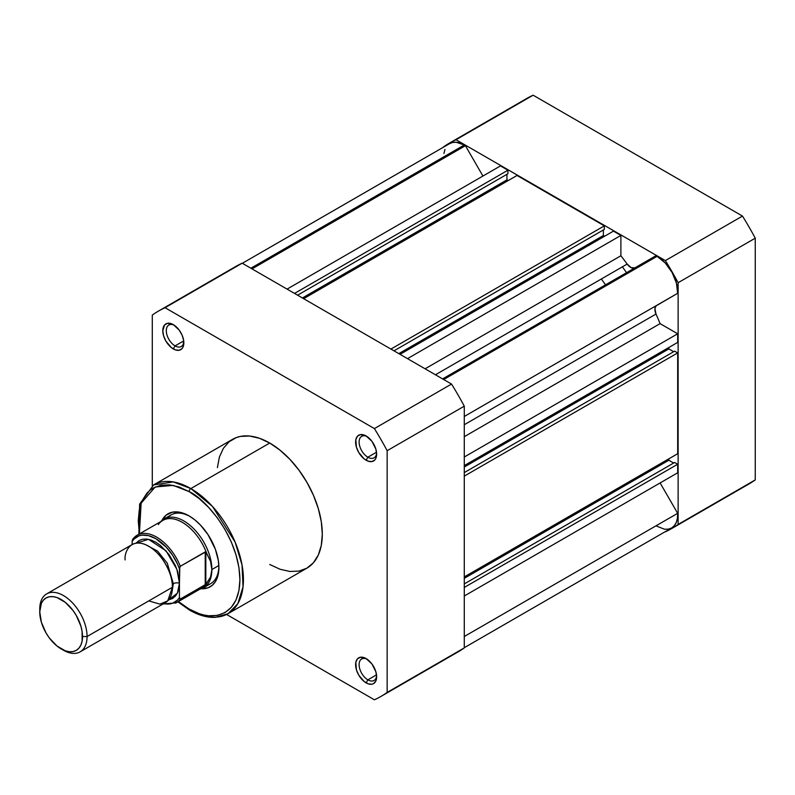 <?xml version="1.0" encoding="UTF-8"?>
<svg xmlns="http://www.w3.org/2000/svg" width="795" height="795" viewBox="0 0 795 795"><rect width="100%" height="100%" fill="white"/><g stroke="black" fill="none" stroke-linecap="round" stroke-linejoin="round"><path stroke-width="1.19" d="M626.539 272.705A154.926 89.447 -120 0 0 622.376 266.852A154.926 89.447 -120 0 1 626.539 272.705M601.338 278.995A154.926 89.447 60 0 1 605.512 284.849M449.453 143.1L526.578 98.57A222.481 128.452 -120 0 1 533.137 95.201L456.012 139.731L533.137 95.201L742.48 216.071L665.355 260.591L456.012 139.731A222.481 128.452 60 0 0 449.453 143.1A222.481 128.452 60 0 0 443.252 147.105L443.252 147.105A222.481 128.452 60 0 1 456.012 139.731L665.355 260.591A222.481 128.452 60 0 1 678.125 282.702L678.125 524.442A222.481 128.452 60 0 1 665.355 531.805L665.355 531.805A222.481 128.452 60 0 0 671.924 528.437L749.049 483.916A222.481 128.452 -120 0 0 755.25 479.912L755.25 238.182A222.481 128.452 -120 0 0 742.48 216.071L533.137 95.201A222.481 128.452 -120 0 0 520.427 102.535M742.48 487.285A222.481 128.452 -120 0 0 755.25 479.912L678.125 524.442L678.125 282.702L755.25 238.182L755.25 479.912L678.125 524.442A222.481 128.452 60 0 1 671.924 528.437M665.355 260.591A222.481 128.452 60 0 1 678.125 282.702L755.25 238.182A222.481 128.452 -120 0 0 742.48 216.071L665.355 260.591M464.28 416.471L677.658 293.285A29.127 16.814 -120 0 0 657.097 256.328L443.69 379.533L657.097 256.328L665.236 262.966L672.043 272.397L676.426 283.08L677.658 293.285L656.014 305.926L654.931 308.738L656.004 314.045A164.346 94.883 60 0 1 660.089 323.635L677.688 333.791L677.688 342.397L464.28 465.602L677.688 342.397L677.688 333.791L464.28 457.006L677.688 333.791L660.089 323.635A164.346 94.883 -120 0 0 656.004 314.045L464.28 424.729L656.004 314.045A8.675 5.008 -120 0 1 656.7 305.379L464.28 416.471M252.035 268.889L465.413 145.694A29.127 16.814 -120 0 0 464.28 145.008L250.882 268.213L464.28 145.008A29.127 16.814 60 0 1 465.413 145.694L482.923 176.043L465.413 145.694L252.035 268.889M464.28 647.696L671.656 527.969A29.127 16.814 -120 0 0 677.658 513.322L660.118 482.943L677.658 513.322L677.439 518.171L676.326 522.355L674.369 525.664L671.656 527.969L668.297 529.172L664.451 529.212L655.964 525.843M443.918 153.514L444.952 149.44M449.324 143.806L452.494 142.484L456.141 142.245L464.28 145.008A29.127 16.814 -120 0 0 449.722 143.567L242.346 263.294M500.482 165.907L507.925 170.209L507.925 173.747L297.588 295.184L507.925 173.747L507.925 170.209L294.528 293.415L507.925 170.209L500.482 165.907L287.075 289.112L500.482 165.907M506.962 174.304L506.962 179.869L508.194 180.584L506.962 179.869L302.408 297.966L506.962 179.869L506.962 174.304M517.038 175.466L604.329 225.869L604.329 229.407L393.992 350.843L604.329 229.407L604.329 225.869L390.931 349.075L604.329 225.869L517.038 175.466L303.64 298.682L517.038 175.466M603.365 229.964L603.365 235.529L604.597 236.244L603.365 235.529L398.812 353.626L603.365 235.529L603.365 229.964M634.976 267.835A8.675 5.008 -120 0 1 627.166 264.079L435.441 374.773L627.166 264.079A164.346 94.883 -120 0 0 620.895 255.761L620.895 235.429L407.497 358.634L620.895 235.429L613.452 231.126L400.044 354.341L613.452 231.126L620.895 235.429L620.895 255.761A164.346 94.883 60 0 1 627.166 264.079L631.21 267.667L635.016 267.816M655.964 255.712A29.127 16.814 60 0 1 657.097 256.328A29.127 16.814 -120 0 0 655.964 255.712L442.596 378.907L655.964 255.712M668.833 347.504L668.833 348.925L673.653 351.708L668.833 348.925L464.28 467.023L668.833 348.925L668.833 347.504M674.617 351.151L677.688 352.92L677.688 453.716L464.28 576.922L677.688 453.716L677.688 352.92L464.28 476.125L677.688 352.92L674.617 351.151L464.28 472.588L674.617 351.151M668.833 458.824L668.833 460.245L673.653 463.028L668.833 460.245L464.28 578.343L668.833 460.245L668.833 458.824M674.617 462.471L677.688 464.24L677.688 472.796L464.28 596.002L677.688 472.796L677.688 464.24L464.28 587.445L677.688 464.24L674.617 462.471L464.28 583.908L674.617 462.471M677.658 513.322L464.28 636.507L677.658 513.322M620.895 255.761L425.096 368.8L620.895 255.761M464.28 436.674L660.089 323.635L464.28 436.674M367.042 659.164A12.392 7.155 -120 0 0 359.121 665.157A12.392 7.155 -120 0 0 367.876 679.844L366.127 682.875A14.876 8.586 60 0 1 355.613 664.66A14.876 8.586 60 0 1 366.127 658.588L360.284 657.266L357.382 658.936L355.812 662.414L356.408 669.778L358.684 675.025L364.07 681.464L368.174 683.829L371.971 684.207L373.561 683.62L375.846 680.997L376.641 676.803L375.846 671.695L371.971 664.014L366.127 658.588A14.876 8.586 60 0 1 376.641 676.803A14.876 8.586 60 0 1 366.127 682.875L367.876 679.844A12.392 7.155 60 0 1 359.777 668.923A12.392 7.155 60 0 1 361.685 658.985A12.392 7.155 60 0 1 367.042 659.164M174.234 325.215A12.392 7.155 -120 0 0 166.314 331.197A12.392 7.155 -120 0 0 175.069 345.885L173.32 348.925A14.876 8.586 60 0 1 162.796 330.71A14.876 8.586 60 0 1 173.32 324.638L167.477 323.307L164.575 324.986L162.796 330.71L163.601 335.818L165.877 341.075L171.263 347.504L175.367 349.88L179.163 350.247L182.065 348.578L183.029 347.037L183.635 340.369L182.065 335.083L179.163 330.054L173.32 324.638A14.876 8.586 60 0 1 183.834 342.854A14.876 8.586 60 0 1 173.32 348.925L175.069 345.885A12.392 7.155 60 0 1 166.97 334.963A12.392 7.155 60 0 1 168.868 325.036A12.392 7.155 60 0 1 174.234 325.215M367.042 436.525A12.392 7.155 -120 0 0 359.121 442.517A12.392 7.155 -120 0 0 367.876 457.204L366.127 460.245A14.876 8.586 60 0 1 355.613 442.03A14.876 8.586 60 0 1 366.127 435.958L360.284 434.627L357.382 436.306L355.812 439.774L356.408 447.138L358.684 452.395L364.07 458.824L368.174 461.189L371.971 461.567L374.872 459.898L375.846 458.357L376.641 454.174L375.846 449.056L371.971 441.374L366.127 435.958A14.876 8.586 60 0 1 376.641 454.174A14.876 8.586 60 0 1 366.127 460.245L367.876 457.204A12.392 7.155 60 0 1 359.777 446.283A12.392 7.155 60 0 1 361.685 436.356A12.392 7.155 60 0 1 367.042 436.525M158.334 524.581A39.044 22.538 60 0 1 159.229 523.398A39.044 22.538 60 0 1 206.611 553.131L210.536 561.35L211.877 569.538A39.661 22.896 60 0 1 203.659 587.694A39.661 22.896 60 0 1 199.863 589.174A39.661 22.896 -120 0 0 211.877 569.538L210.536 561.35L205.835 551.819L205.835 584.315L210.536 577.071L211.877 569.538L218.844 565.513L211.877 569.538A39.661 22.896 -120 0 0 192.231 527.294A39.661 22.896 -120 0 0 160.819 521.55A39.661 22.896 60 0 1 163.999 518.996L171.014 514.951A39.661 22.896 60 0 1 189.985 516.432A39.661 22.896 -120 0 0 167.825 517.515M161.932 520.477A42.145 24.327 60 0 1 189.091 515.905L180.445 512.387L172.535 512.139L166.056 515.18L161.564 521.252M189.091 491.608C203.957 497.839 239.225 535.81 239.921 579.654C239.225 622.704 203.957 619.951 189.091 609A2.474 1.431 120 0 0 189.608 610.143A2.474 1.431 -60 0 1 189.091 609L178.428 601.547L189.091 609L199.008 613.601L203.848 614.992L208.548 615.767L217.333 615.419L225.035 612.567L231.355 607.32L236.055 599.887L238.947 590.546L239.921 579.654L238.947 567.64L236.055 554.96L231.355 542.101L225.035 529.559L217.333 517.813L208.548 507.309L199.008 498.465L189.091 491.608A2.474 1.431 -60 0 1 190.84 488.577A2.474 1.431 120 0 0 189.091 491.608L179.173 487.017L169.643 484.851L160.848 485.198L153.147 488.05L149.798 490.386L146.827 493.298L142.126 500.731L139.234 510.072L138.26 520.964L139.393 533.922L141.132 503.175L155.194 486.997L173.191 485.377L189.091 491.608M228.026 613.7L237.814 603.713L243.041 586.77L242.028 564.937L235.121 542.101L212.434 506.395L190.84 488.577A74.362 42.94 60 0 1 239.424 554.105A74.362 42.94 60 0 1 228.026 613.7A74.362 42.94 60 0 1 190.84 610.013A2.474 1.431 -60 0 1 189.608 610.143C198.551 615.29 207.107 617.695 215.276 617.357L228.026 613.7L306.9 568.157A74.362 42.94 -120 0 0 318.298 508.571A74.362 42.94 -120 0 0 269.724 443.034L190.84 488.577L269.724 443.034L259.458 438.284L249.6 436.038L240.507 436.405L236.363 437.558L229.069 441.772L223.345 448.36L219.4 457.075L217.393 467.589M376.512 452.216L367.876 457.204L376.512 452.216M183.705 340.896L175.069 345.885L183.705 340.896M376.512 674.856L367.876 679.844L376.512 674.856M451.52 655.269A222.481 128.452 -120 0 0 464.28 647.895L464.28 406.166A222.481 128.452 -120 0 0 451.52 384.055L242.177 263.195A222.481 128.452 -120 0 0 229.467 270.519M158.483 311.084L235.608 266.564A222.481 128.452 -120 0 1 242.177 263.195L165.052 307.715L374.395 428.584L451.52 384.055L242.177 263.195L165.052 307.715A222.481 128.452 60 0 0 158.483 311.084A222.481 128.452 60 0 0 152.282 315.088L152.282 485.745L152.282 315.088A222.481 128.452 60 0 1 165.052 307.715L374.395 428.584A222.481 128.452 60 0 1 387.155 450.695L387.155 692.425A222.481 128.452 60 0 1 374.395 699.799L226.595 614.465L374.395 699.799A222.481 128.452 60 0 0 380.954 696.43A222.481 128.452 60 0 0 387.155 692.425L387.155 450.695L464.28 406.166L464.28 647.895L387.155 692.425L464.28 647.895A222.481 128.452 -120 0 1 458.079 651.9L380.954 696.43M269.724 564.48L279.979 569.23L289.847 571.476L298.94 571.108L306.9 568.157L313.439 562.731L318.298 555.039L321.299 545.38L322.303 534.121L321.299 521.689L318.298 508.571L313.439 495.265L306.9 482.287L298.94 470.133L289.847 459.281L279.979 450.129L269.724 443.034A74.362 42.94 -120 0 0 232.537 439.357L153.664 484.89A74.362 42.94 60 0 1 190.84 488.577L173.32 481.929L153.664 484.89L139.642 504.07L138.857 534.23M200.499 588.678L207.992 587.823L212.126 585.438L215.375 581.702L218.317 573.891L218.893 567.511L218.317 560.465L215.375 549.266L207.992 534.628L200.499 525.107L194.904 519.92L189.091 515.905A42.145 24.327 60 0 1 218.893 567.511A42.145 24.327 60 0 1 201.354 588.747M206.859 585.13A39.661 22.896 -120 0 0 218.873 566.477A39.661 22.896 60 0 1 210.675 583.649L203.659 587.694M376.601 675.73A12.392 7.155 60 0 1 374.077 680.46A12.392 7.155 60 0 1 367.876 679.844A12.392 7.155 -120 0 0 376.601 675.73M183.794 341.771A12.392 7.155 60 0 1 181.27 346.501A12.392 7.155 60 0 1 175.069 345.885A12.392 7.155 -120 0 0 183.794 341.771M376.601 453.09A12.392 7.155 60 0 1 374.077 457.821A12.392 7.155 60 0 1 367.876 457.204A12.392 7.155 -120 0 0 376.601 453.09M451.52 384.055L374.395 428.584A222.481 128.452 60 0 1 387.155 450.695L464.28 406.166A222.481 128.452 -120 0 0 451.52 384.055M148.774 600.911L159.914 604.12L167.705 600.911L172.436 587.247C173.389 579.803 166.294 556.748 148.774 546.264C131.264 536.526 124.159 551.382 125.113 559.919M172.326 584.504A5.168 2.981 180 0 1 173.32 583.699L172.227 590.794L173.32 583.699L167.258 563.158L157.569 551.104L145.594 544.674L157.569 551.104L167.258 563.158L173.32 583.699A5.168 2.981 180 0 1 179.451 583.202A5.168 2.981 0 0 0 173.32 583.699M80.146 651.85L165.509 602.56A33.46 19.319 -120 0 0 172.436 587.247L87.072 636.527A33.46 19.319 60 0 1 80.146 651.85A33.46 19.319 60 0 1 62.248 649.485M61.136 648.879L63.411 650.191A33.46 19.319 -120 0 0 87.072 636.527L82.521 636.527A30.24 17.46 60 0 1 61.136 648.879A30.24 17.46 60 0 1 39.75 611.832L41.38 603.326L43.357 600.195L46.011 597.989L49.25 596.787L52.957 596.648L56.962 597.552L65.309 602.371L73.021 610.51L76.26 615.449L80.891 626.142L82.114 631.478L82.114 641.108L80.891 645.043L78.914 648.173L76.26 650.38L73.021 651.572L69.324 651.721L65.309 650.817L56.962 645.997L49.25 637.858L46.011 632.909L41.38 622.227L39.75 611.832A30.24 17.46 60 0 1 61.136 599.49A30.24 17.46 60 0 1 82.521 636.527L87.072 636.527A33.46 19.319 -120 0 0 63.411 595.544A33.46 19.319 -120 0 0 39.75 609.208A33.46 19.319 60 0 1 46.676 593.885A33.46 19.319 60 0 1 72.464 602.848A33.46 19.319 60 0 1 87.072 636.527L172.436 587.247A33.46 19.319 -120 0 0 157.827 553.568A33.46 19.319 -120 0 0 132.049 544.605L46.676 593.885M135.925 543.223L148.496 539.328L166.046 550.836L176.888 569.359L179.451 583.202L177.653 571.704L175.466 565.712L168.938 554.403L160.401 545.4L155.79 542.21L151.169 540.073L146.737 539.06L142.643 539.229L139.055 540.55L135.925 543.223M179.799 566.974L179.451 583.202L177.384 593.179L168.639 599.897L172.525 598.516L175.466 596.071L177.653 592.613L178.994 588.27L179.451 583.202L179.451 597.552L180.067 599.172L205.219 584.742L205.219 551.899L205.219 584.742L205.835 584.315L205.835 551.819L180.326 566.269A39.044 22.538 -120 0 0 137.764 534.876A39.044 22.538 -120 0 0 133.004 538.95L132.159 540.878L132.129 544.555L132.129 541.514L134.027 539.05L138.996 535.83L141.967 535.134L148.615 535.661L155.79 538.672L166.384 547.318L172.585 555.218L177.553 564.172L179.451 568.842L179.451 597.552L177.553 600.026L172.585 603.246L166.384 603.991L162.965 603.415M132.745 539.189L133.004 538.95A39.044 22.538 60 0 1 137.147 535.214A39.044 22.538 60 0 1 180.326 566.269L179.998 566.606M205.835 584.315L180.326 599.112A39.044 22.538 60 0 1 176.182 602.839L201.821 588.042A39.044 22.538 -120 0 0 206.611 583.381L205.835 584.315M163.999 518.996A39.661 22.896 60 0 1 194.566 529.619A39.661 22.896 60 0 1 211.877 569.538L210.536 577.071L206.611 583.381A39.044 22.538 60 0 1 197.458 589.622M132.536 539.507L132.129 541.514A37.802 21.823 60 0 1 155.79 538.672A37.802 21.823 60 0 1 179.451 568.842L180.326 566.269L205.219 551.899L206.611 553.131A39.044 22.538 -120 0 0 162.786 520.417L137.147 535.214L132.715 539.219M175.556 603.176A39.044 22.538 -120 0 0 180.326 599.112L179.451 597.552A37.802 21.823 60 0 1 163.73 603.594M189.608 610.143L177.901 601.855M163.055 603.981L176.182 602.839"/></g></svg>
